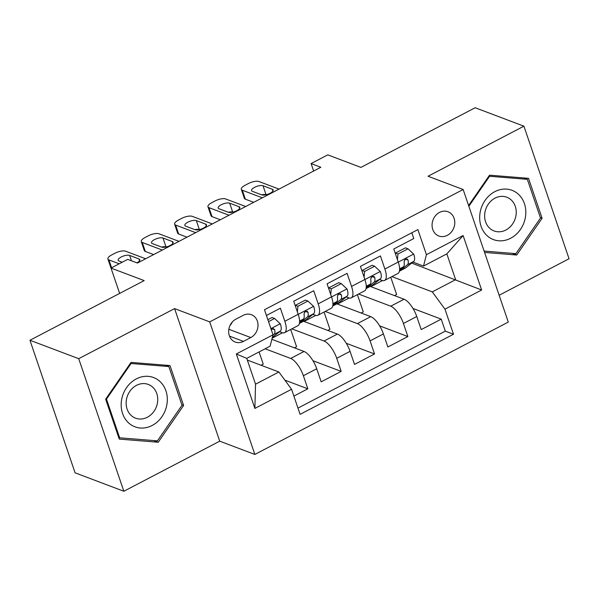 <?xml version="1.0" encoding="UTF-8"?>
<svg xmlns="http://www.w3.org/2000/svg" width="599" height="599" viewBox="0 0 599 599"><rect width="100%" height="100%" fill="white"/><g stroke="black" fill="none" stroke-linecap="round" stroke-linejoin="round"><path stroke-width="0.9" d="M439.524 212.405A12.961 11.119 110.7 0 0 432.074 224.76A12.961 11.119 110.7 0 0 438.842 235.999A12.961 11.119 110.7 0 0 447.333 235.34A12.961 11.119 110.7 0 0 454.783 222.985A12.961 11.119 110.7 0 0 448.007 211.747A12.961 11.119 110.7 0 0 439.524 212.405M499.147 295.247L569.05 258.746L523.923 126.179L475.157 107.745L360.935 167.398L327.773 154.864L311.098 163.579L313.636 171.029M254.837 454.446L508.281 322.082L463.154 189.516L209.702 321.88L254.837 454.446L219.721 441.178L174.594 308.612L78.716 358.681L123.843 491.255L219.721 441.178M123.843 491.255L75.077 472.821L29.95 340.254L144.172 280.602L111.01 268.075L119.635 293.42M78.716 358.681L29.95 340.254M411.827 232.779L413.782 238.522L393.775 248.974L398.223 262.048L384.887 269.018A16.203 6.012 62.4 0 1 384.588 280.429A16.203 6.012 62.4 0 1 381.96 280.399L379.594 279.501M384.887 269.018L380.432 255.938L360.426 266.39L364.873 279.463L351.538 286.434A16.203 6.012 62.4 0 1 351.239 297.845A16.203 6.012 62.4 0 1 348.611 297.815L346.244 296.917M351.538 286.434L347.083 273.354L327.076 283.806L331.524 296.879L318.189 303.85A16.203 6.012 62.4 0 1 317.889 315.261A16.203 6.012 62.4 0 1 315.261 315.231L312.895 314.333M318.189 303.85L313.734 290.77L293.727 301.222L298.182 314.295A16.203 6.012 62.4 0 1 297.875 325.714L284.54 332.677A16.203 6.012 62.4 0 1 281.912 332.647L279.546 331.749M293.884 396.089L307.834 388.803L284.847 380.118M271.864 339.319L304.037 351.478A16.203 6.012 62.4 0 1 316.721 368.759L321.169 381.833L341.183 371.387L312.948 360.718M303.513 321.259L337.387 334.062A16.203 6.012 -117.6 0 1 350.071 351.343L354.518 364.417L374.525 353.972L346.297 343.302M336.863 303.843L370.736 316.646A16.203 6.012 -117.6 0 1 383.412 333.928L387.867 347.001L407.874 336.556L379.646 325.886M111.01 268.075L127.684 259.367L137.433 263.051L320.854 167.263L311.098 163.579M243.449 341.393L250.786 337.559A12.557 10.767 110.7 0 0 258.004 325.594A12.557 10.767 110.7 0 0 251.445 314.707A12.557 10.767 110.7 0 0 243.224 315.344L235.886 319.177A12.557 10.767 110.7 0 0 228.668 331.142A12.557 10.767 110.7 0 0 235.227 342.036A12.557 10.767 110.7 0 0 243.449 341.393L229.484 336.114M423.5 266.076L426.428 254.695L417.885 229.612L264.481 309.728L273.024 334.811L270.097 346.192L246.758 358.382L255.533 384.184L278.879 371.986L291.563 389.268L300.099 414.351L453.503 334.235L444.967 309.159L432.283 291.878L455.629 279.681L446.847 253.886L423.5 266.076L412.943 262.085M426.428 254.695L463.109 235.534L481.648 289.998L444.967 309.159M291.563 389.268L254.882 408.428L236.335 353.964L273.024 334.811M358.546 294.027L390.743 306.194A16.203 6.012 62.4 0 1 403.426 323.475L407.874 336.556M370.212 286.427L404.085 299.23L390.743 306.194M325.197 311.443L357.393 323.61A16.203 6.012 62.4 0 1 370.077 340.891L374.525 353.972M291.848 328.858L324.044 341.026A16.203 6.012 62.4 0 1 336.728 358.307L341.183 371.387M265.132 348.783L290.695 358.442A16.203 6.012 62.4 0 1 303.379 375.723L307.834 388.803M297.973 408.091L445.312 331.142L441.223 319.14L412.996 308.47M404.085 299.23A16.203 6.012 -117.6 0 1 416.762 316.512L421.217 329.585L441.223 319.14M266.443 315.471L280.384 308.186L284.839 321.266A16.203 6.012 62.4 0 1 284.54 332.677M247.327 360.066L278.879 371.986M174.594 308.612L209.702 321.88M523.923 126.179L428.045 176.248L463.154 189.516M411.693 263.081L481.648 289.998M391.896 276.611L432.283 291.878M261.089 365.263L263.231 364.147L259.082 351.95M294.431 347.847L296.58 346.731L290.702 329.457M272.156 338.173L282.421 332.812M304.105 321.483L315.77 315.396M327.78 330.431L329.929 329.308L324.052 312.042M317.889 315.261L331.225 308.298A16.203 6.012 -117.6 0 0 331.524 296.879M337.454 304.067L349.12 297.98M361.13 313.015L363.279 311.892L357.401 294.626M351.239 297.845L364.574 290.882A16.203 6.012 -117.6 0 0 364.873 279.463M370.803 286.651L382.469 280.564M394.479 295.599L396.628 294.476L390.75 277.21M445.312 331.142L453.503 334.235M384.588 280.429L397.923 273.466A16.203 6.012 -117.6 0 0 398.223 262.048M246.758 358.382L236.335 353.964M255.533 384.184L254.882 408.428M463.109 235.534L446.847 253.886M230.001 325.519A12.557 10.767 110.7 0 0 232.292 322.007M158.226 442.249L183.608 405.486L170.019 365.555L131.046 362.402L105.656 399.174L119.246 439.097L158.226 442.249L153.771 440.565M484.569 252.426L516.72 255.024L542.11 218.261L528.52 178.33L489.54 175.178L468.598 205.509M181.871 404.827L183.608 405.486M540.365 217.602L542.11 218.261M512.265 253.34L516.72 255.024M119.208 263.792L108.921 259.899A8.101 2.89 -18.8 0 1 107.917 259.03A8.101 2.89 -18.8 0 1 111.691 254.942L115.023 253.205A8.101 2.89 -18.8 0 1 125.595 251.191L145.639 258.768M268.532 321.626L274.597 318.458L280.369 323.887A10.737 3.983 62.4 0 1 280.347 331.112L272.455 337.394A30.991 11.501 62.4 0 1 272.335 337.484M274.597 318.458L272.058 317.5L267.873 319.686M122.211 262.22L118.946 260.984A6.484 2.314 161.2 0 1 118.145 260.288A6.484 2.314 161.2 0 1 122.308 256.477A6.484 2.314 161.2 0 1 129.616 255.414L138.975 258.955A6.484 2.314 161.2 0 1 139.777 259.652A6.484 2.314 161.2 0 1 136.894 262.849M272.897 335.313L274.013 334.422A10.737 3.983 -117.6 0 0 274.709 329.787L273.361 328.537L271.257 329.615M271.871 328.978A5.466 2.029 62.4 0 1 271.459 329.832L271.354 329.914M111.025 268.112A8.101 2.89 161.2 0 1 110.972 267.985L107.917 259.03M136.317 378.89A26.334 22.575 110.7 0 0 122.57 413.497A26.334 22.575 110.7 0 0 152.168 425.47A26.334 22.575 110.7 0 0 165.923 390.855A26.334 22.575 110.7 0 0 136.317 378.89M136.505 385.359A18.03 15.454 110.7 0 0 126.142 402.535A18.03 15.454 110.7 0 0 135.561 418.169A18.03 15.454 110.7 0 0 147.361 417.248A18.03 15.454 110.7 0 0 157.732 400.072A18.03 15.454 110.7 0 0 148.305 384.438A18.03 15.454 110.7 0 0 136.505 385.359M182.006 405.238L157.41 440.864L119.65 437.802L106.48 399.121L131.076 363.496L168.843 366.551L182.006 405.238M118.684 437.442L119.65 437.802M105.851 398.889L106.48 399.121M130.447 363.264L131.076 363.496M165.167 365.165L168.843 366.551M480.009 213.117A26.334 22.575 110.7 0 0 498.772 240.783A26.334 22.575 110.7 0 0 525.48 216.793A26.334 22.575 110.7 0 0 506.717 189.127A26.334 22.575 110.7 0 0 480.009 213.117M484.868 212.825A18.03 15.454 110.7 0 0 494.063 230.944A18.03 15.454 110.7 0 0 516.001 215.341A18.03 15.454 110.7 0 0 506.806 197.221A18.03 15.454 110.7 0 0 484.868 212.825M523.661 177.94L527.337 179.326L540.508 218.014L515.911 253.639L484.104 251.063M468.86 206.273L489.57 176.271L527.337 179.326M488.949 176.039L489.57 176.271M162.314 250.06L142.27 242.483A8.101 2.89 -18.8 0 1 141.267 241.614A8.101 2.89 -18.8 0 1 145.04 237.526L148.372 235.781A8.101 2.89 -18.8 0 1 158.945 233.775L178.989 241.352M141.267 241.614L144.314 250.569A8.101 2.89 161.2 0 0 145.317 251.438L153.643 254.59M307.946 301.042L305.408 300.084L295.404 305.31L297.935 306.269L307.946 301.042L313.719 306.471A10.737 3.983 62.4 0 1 313.696 313.696L305.804 319.978A30.991 11.501 62.4 0 1 305.108 320.428L299.38 323.423M297.935 306.269L297.366 311.922M295.337 305.954L295.404 305.31M152.296 243.568A6.484 2.314 161.2 0 1 151.495 242.872A6.484 2.314 161.2 0 1 155.658 239.061A6.484 2.314 161.2 0 1 162.965 237.998L172.325 241.532A6.484 2.314 161.2 0 1 173.126 242.236A6.484 2.314 161.2 0 1 168.963 246.039A6.484 2.314 161.2 0 1 161.655 247.11L152.296 243.568M299.395 323.34A30.991 11.501 -117.6 0 0 299.463 323.288L307.362 317.006A10.737 3.983 -117.6 0 0 308.051 312.371L307.107 311.218L305.34 311.48L304.322 312.693L304.052 314.468A10.737 3.983 62.4 0 1 303.356 319.095L299.56 322.12M305.22 311.562A5.466 2.029 62.4 0 1 304.801 312.416L304.247 312.858M161.58 247.08A6.484 2.314 161.2 0 1 166.013 246.953L166.095 246.983M195.663 232.644L175.619 225.067A8.101 2.89 -18.8 0 1 174.616 224.198A8.101 2.89 -18.8 0 1 178.39 220.11L181.722 218.365A8.101 2.89 -18.8 0 1 192.294 216.359L212.338 223.936M174.616 224.198L177.663 233.153A8.101 2.89 161.2 0 0 178.667 234.022L186.993 237.174M341.288 283.627L338.757 282.668L328.754 287.894L331.284 288.853L341.288 283.627L347.068 289.055A10.737 3.983 62.4 0 1 347.046 296.28L339.146 302.562A30.991 11.501 62.4 0 1 338.457 303.012L332.73 306.007M331.284 288.853L330.715 294.506M328.686 288.538L328.754 287.894M185.645 226.152A6.484 2.314 161.2 0 1 184.844 225.456A6.484 2.314 161.2 0 1 188.999 221.645A6.484 2.314 161.2 0 1 196.315 220.582L205.674 224.116A6.484 2.314 161.2 0 1 206.475 224.82A6.484 2.314 161.2 0 1 202.312 228.623A6.484 2.314 161.2 0 1 195.004 229.694L185.645 226.152M332.745 305.924A30.991 11.501 -117.6 0 0 332.812 305.872L340.711 299.59A10.737 3.983 -117.6 0 0 341.4 294.955L340.449 293.802L338.69 294.057L337.664 295.277L337.402 297.044A10.737 3.983 62.4 0 1 336.705 301.679L332.909 304.704M338.57 294.146A5.466 2.029 62.4 0 1 338.15 295L337.596 295.442M194.922 229.664A6.484 2.314 161.2 0 1 199.362 229.537L199.445 229.567M229.013 215.228L208.969 207.651A8.101 2.89 -18.8 0 1 207.965 206.782A8.101 2.89 -18.8 0 1 211.732 202.694L215.071 200.95A8.101 2.89 -18.8 0 1 225.643 198.943L245.687 206.52M207.965 206.782L211.013 215.737A8.101 2.89 161.2 0 0 212.016 216.606L220.342 219.758M374.637 266.211L372.106 265.252L362.103 270.478L364.634 271.437L374.637 266.211L380.41 271.639A10.737 3.983 62.4 0 1 380.395 278.864L372.496 285.146A30.991 11.501 62.4 0 1 371.807 285.596L366.079 288.591M364.634 271.437L364.065 277.09M362.036 271.122L362.103 270.478M218.987 208.737A6.484 2.314 161.2 0 1 218.186 208.04A6.484 2.314 161.2 0 1 222.349 204.229A6.484 2.314 161.2 0 1 229.664 203.166L239.023 206.7A6.484 2.314 161.2 0 1 239.825 207.404A6.484 2.314 161.2 0 1 235.662 211.207A6.484 2.314 161.2 0 1 228.354 212.278L218.987 208.737M366.094 288.508A30.991 11.501 -117.6 0 0 366.161 288.456L374.061 282.174A10.737 3.983 -117.6 0 0 374.749 277.539L373.798 276.386L372.039 276.641L371.013 277.861L370.751 279.628A10.737 3.983 62.4 0 1 370.055 284.263L366.259 287.288M371.919 276.731A5.466 2.029 62.4 0 1 371.5 277.584L370.946 278.026M228.271 212.248A6.484 2.314 161.2 0 1 232.712 212.121L232.786 212.151M262.362 197.812L242.318 190.235A8.101 2.89 -18.8 0 1 241.315 189.366A8.101 2.89 -18.8 0 1 245.081 185.278L248.42 183.534A8.101 2.89 -18.8 0 1 258.993 181.527L279.037 189.104M241.315 189.366L244.362 198.321A8.101 2.89 161.2 0 0 245.365 199.19L253.691 202.335M407.986 248.795L405.456 247.836L395.445 253.063L397.983 254.021L407.986 248.795L413.759 254.223A10.737 3.983 62.4 0 1 413.744 261.449L405.845 267.731A30.991 11.501 62.4 0 1 405.156 268.18L399.428 271.175M397.983 254.021L397.414 259.674M395.385 253.706L395.445 253.063M252.336 191.321A6.484 2.314 161.2 0 1 251.535 190.624A6.484 2.314 161.2 0 1 255.698 186.813A6.484 2.314 161.2 0 1 263.013 185.75L272.373 189.284A6.484 2.314 161.2 0 1 273.174 189.988A6.484 2.314 161.2 0 1 269.011 193.791A6.484 2.314 161.2 0 1 261.703 194.862L252.336 191.321M399.443 271.092A30.991 11.501 -117.6 0 0 399.511 271.04L407.402 264.758A10.737 3.983 -117.6 0 0 408.099 260.123L407.148 258.97L405.388 259.225L404.362 260.445L404.1 262.212A10.737 3.983 62.4 0 1 403.404 266.847L399.608 269.872M405.268 259.315A5.466 2.029 62.4 0 1 404.849 260.168L404.295 260.61M261.621 194.832A6.484 2.314 161.2 0 1 266.061 194.705L266.136 194.735M370.736 316.646L357.393 323.61M337.387 334.062L324.044 341.026M304.037 351.478L290.695 358.442M316.721 368.759L303.379 375.723M416.762 316.512L403.426 323.475M383.412 333.928L370.077 340.891M350.071 351.343L336.728 358.307M298.182 314.295L284.839 321.266M228.848 329.27L250.786 337.559M111.601 267.768L108.921 259.899M280.227 323.752L270.913 328.611M280.347 331.112L274.013 334.422M129.616 255.414L131.443 260.79M138.975 258.955L139.574 260.692M272.118 328.814L274.709 329.787M145.317 251.438L142.27 242.483M313.569 306.336L298.197 314.363M305.804 319.978L299.463 323.288M303.356 319.095L299.575 321.071M313.696 313.696L307.362 317.006M162.965 237.998L166.013 246.953M172.325 241.532L172.916 243.276M305.468 311.398L308.051 312.371M178.667 234.022L175.619 225.067M346.918 288.92L331.547 296.947M339.146 302.562L332.812 305.872M336.705 301.679L332.924 303.656M347.046 296.28L340.711 299.59M196.315 220.582L199.362 229.537M205.674 224.116L206.266 225.86M338.817 293.982L341.4 294.955M212.016 216.606L208.969 207.651M380.268 271.504L364.896 279.531M372.496 285.146L366.161 288.456M370.055 284.263L366.274 286.24M380.395 278.864L374.061 282.174M229.664 203.166L232.712 212.121M239.023 206.7L239.615 208.445M372.166 276.566L374.749 277.539M245.365 199.19L242.318 190.235M413.617 254.081L398.245 262.115M405.845 267.731L399.511 271.04M403.404 266.847L399.615 268.824M413.744 261.449L407.402 264.758M263.013 185.75L266.061 194.705M272.373 189.284L272.964 191.029M405.516 259.15L408.099 260.123"/></g></svg>
